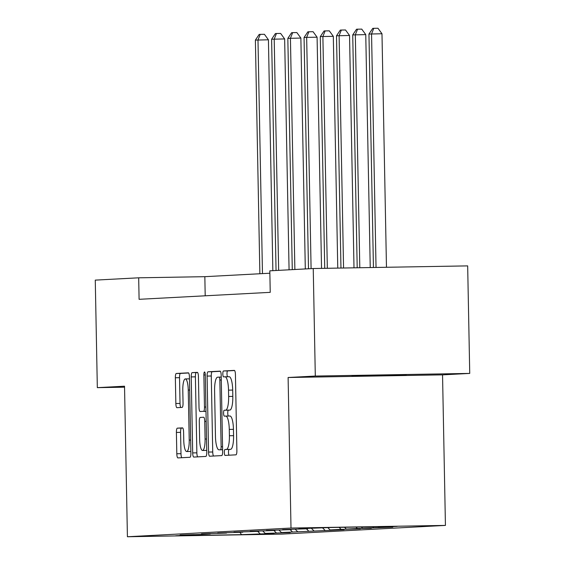 <?xml version="1.0" encoding="UTF-8"?>
<svg xmlns="http://www.w3.org/2000/svg" width="565" height="565" viewBox="0 0 565 565"><rect width="100%" height="100%" fill="white"/><g stroke="black" fill="none" stroke-linecap="round" stroke-linejoin="round"><path stroke-width="0.85" d="M224.326 452.494A2.959 0.713 -91 0 0 225.096 455.411A2.959 0.713 -91 0 0 225.103 455.411L235.944 454.832A4.223 1.024 -91 0 0 236.883 450.559L235.428 374.56A4.223 1.024 -91 0 0 234.334 370.393L223.479 370.972A2.959 0.713 -91 0 0 222.822 373.966A2.959 0.713 -91 0 0 223.585 376.883A2.959 0.713 -91 0 0 223.592 376.883L224.997 376.806A13.511 3.27 -91 0 0 224.997 376.806A13.511 3.27 -91 0 1 228.521 390.147L228.641 396.475A13.511 3.27 -91 0 1 225.64 410.162L224.234 410.232A2.959 0.713 -91 0 0 223.578 413.227A2.959 0.713 -91 0 0 224.34 416.144A2.959 0.713 -91 0 0 224.347 416.144L225.753 416.073A13.511 3.27 -91 0 1 225.781 416.073A13.511 3.27 -91 0 1 229.277 429.407L229.397 435.742A13.511 3.27 -91 0 1 226.388 449.422L224.99 449.5A2.959 0.713 -91 0 0 224.326 452.494M225.809 416.073L229.927 416.002A13.511 3.27 -91 0 1 229.955 416.002A13.511 3.27 -91 0 1 233.451 429.336L233.571 435.672A13.511 3.27 -91 0 1 230.562 449.352L229.164 449.429A2.959 0.713 -91 0 0 228.5 452.424A2.959 0.713 -91 0 0 229.044 455.199M234.595 370.534L227.653 370.901A2.959 0.713 -91 0 0 226.996 373.896A2.959 0.713 -91 0 0 227.624 376.763M225.054 376.806L229.171 376.735A13.511 3.27 -91 0 1 229.199 376.735A13.511 3.27 -91 0 1 232.695 390.076L232.815 396.404A13.511 3.27 -91 0 1 229.814 410.091L228.408 410.162A2.959 0.713 -91 0 0 227.752 413.156A2.959 0.713 -91 0 0 228.38 416.024M406.235 374.969L351.995 375.958L406.235 374.969M177.339 428.157A4.223 1.024 -91 0 0 176.4 432.43L176.81 453.752A4.223 1.024 -91 0 0 177.904 457.918L189.96 457.283A4.223 1.024 -91 0 0 190.899 453.003L189.437 377.01A4.223 1.024 -91 0 0 188.35 372.844A4.223 1.024 -91 0 0 188.336 372.844L176.294 373.479A4.223 1.024 -91 0 0 175.355 377.759L175.849 403.509A4.223 1.024 -91 0 0 176.944 407.683L182.107 407.407A4.223 1.024 -91 0 0 183.046 403.127L182.799 390.359A11.293 2.733 -91 0 1 185.334 378.917A11.293 2.733 -91 0 1 188.258 390.069L189.219 440.1A11.293 2.733 -91 0 1 186.683 451.534A11.293 2.733 -91 0 1 183.759 440.389L183.597 432.048A4.223 1.024 -91 0 0 182.509 427.882L177.339 428.157L181.513 428.086A4.223 1.024 -91 0 0 180.574 432.359L180.984 453.681A4.223 1.024 -91 0 0 181.817 457.714M124.526 386.206L97.328 387.654L95.266 280.12L138.679 277.811L139.096 299.316L270.232 292.345L269.823 270.833L313.243 268.523L315.305 376.057L288.108 377.505L291.003 528.049L127.415 536.75L124.526 386.206M208.563 452.064A4.223 1.024 -91 0 0 209.65 456.23A4.223 1.024 -91 0 0 209.664 456.23L221.706 455.595A4.223 1.024 -91 0 0 222.645 451.315L221.19 375.322A4.223 1.024 -91 0 0 220.096 371.149A4.223 1.024 -91 0 0 220.082 371.149L208.04 371.791A4.223 1.024 -91 0 0 207.101 376.071L208.563 452.064L212.73 451.993A4.223 1.024 -91 0 0 213.563 456.026M205.837 456.435L193.788 457.078A4.223 1.024 -91 0 0 193.788 457.078A4.223 1.024 -91 0 1 192.686 452.911L191.224 376.911A4.223 1.024 -91 0 1 192.164 372.639L197.319 372.363A4.223 1.024 -91 0 0 197.319 372.363L197.319 372.363A4.223 1.024 -91 0 1 198.421 376.53L199.014 407.351A4.223 1.024 -91 0 0 200.109 411.518A4.223 1.024 -91 0 0 200.116 411.518L203.534 411.334A4.223 1.024 -91 0 0 204.474 407.061L203.859 374.976A2.959 0.713 -91 0 1 204.523 371.982A2.959 0.713 -91 0 1 205.293 374.899L206.776 452.162A4.223 1.024 -91 0 1 205.837 456.435M97.328 387.654L124.54 387.187M288.108 377.505L442.543 374.863L469.734 373.416L315.305 376.057M469.734 373.416L467.672 265.889L313.243 268.523M194.247 534.61L180.087 535.041L199.268 534.525L210.293 533.939L201.507 533.904L226.516 533.077L217.73 533.035L242.738 532.216L233.952 532.173L258.961 531.347L250.182 531.312L275.183 530.486L266.405 530.45L291.406 529.624L282.627 529.589L307.635 528.762L298.85 528.72L331.238 527.505L397.188 526.375L378.776 527.357L392.76 527.117L362.553 528.218L371.339 528.261L357.355 528.494L346.331 529.08L360.315 528.847L341.133 529.363L330.108 529.949L344.092 529.709L281.441 532.534L290.219 532.576L265.211 533.395L273.997 533.438L241.608 534.652L175.659 535.782L194.07 534.801M291.003 528.049L445.432 525.408L281.843 534.109L127.415 536.75M262.895 531.093L265.211 533.395M273.961 530.549L276.236 532.809M279.117 530.231L281.441 532.534M290.184 529.688L292.458 531.948M295.34 529.37L297.663 531.672M306.414 528.826L308.688 531.086M311.569 528.508L313.886 530.81M322.636 527.964L324.91 530.224M327.834 527.689L330.108 529.949M339.127 527.371L341.133 529.363M344.516 527.279L346.331 529.08M355.929 527.081L357.355 528.494M361.318 526.99L362.553 528.218M372.738 526.799L373.578 527.632M378.119 526.707L378.776 527.357M442.543 374.863L445.432 525.408M269.865 273.22L204.841 276.68L138.679 277.811M205.201 295.799L204.841 276.68M257.739 531.418L260.013 533.678M241.608 534.652L239.885 532.364M220.357 371.29L212.214 371.721A4.223 1.024 -91 0 0 211.275 376L212.73 451.993M220.47 449.74A2.959 0.713 -91 0 0 221.127 446.745L219.849 380.04A2.959 0.713 -91 0 0 219.079 377.123L217.596 377.201A13.511 3.27 -91 0 0 214.587 390.888L215.463 436.484A13.511 3.27 -91 0 0 218.959 449.818A13.511 3.27 -91 0 0 218.987 449.818L222.617 449.705M197.595 372.497L196.338 372.568A4.223 1.024 -91 0 0 195.398 376.841L196.86 452.84A4.223 1.024 -91 0 0 197.686 456.866M204.283 411.447L204.29 411.447A4.223 1.024 -91 0 0 204.283 411.447A4.223 1.024 -91 0 0 204.29 411.447L205.992 411.355M199.629 439.33A11.293 2.733 -91 0 0 202.553 450.482A11.293 2.733 -91 0 0 205.088 439.04L204.749 421.412A4.223 1.024 -91 0 0 203.661 417.245A4.223 1.024 -91 0 0 203.647 417.245L200.229 417.429A4.223 1.024 -91 0 0 199.29 421.709L199.629 439.33M202.553 450.482L206.726 450.411A11.293 2.733 -91 0 0 206.741 450.411M182.77 428.016L181.513 428.086M190.857 451.463A11.293 2.733 -91 0 0 190.871 451.463L186.683 451.534M188.611 372.978L180.468 373.409A4.223 1.024 -91 0 0 179.529 377.688L180.023 403.438A4.223 1.024 -91 0 0 180.849 407.471M386.467 267.273L381.982 33.745L368.952 34.062L373.437 267.499M376.036 267.45L371.551 33.928L373.797 28.321L377.971 28.25L381.982 33.745M368.952 34.062L372.752 28.377L373.797 28.321M370.237 267.549L365.76 34.606L352.73 34.924L357.2 267.775M359.799 267.732L355.329 34.79L357.567 29.182L361.741 29.112L365.76 34.606M352.73 34.924L356.529 29.239L357.567 29.182M354.001 267.831L349.537 35.475L336.507 35.793L340.963 268.05M343.562 268.008L339.106 35.651L341.345 30.044L345.519 29.973L349.537 35.475M336.507 35.793L340.307 30.1L341.345 30.044M337.764 268.107L333.315 36.337L322.883 36.513L320.284 36.654L324.727 268.333M327.333 268.283L322.883 36.513L325.122 30.913L329.296 30.842L333.315 36.337M320.284 36.654L324.084 30.969L325.122 30.913M321.534 268.382L317.092 37.198L306.661 37.375L304.055 37.516L308.497 268.778M311.096 268.636L306.661 37.375L308.9 31.774L313.074 31.704L317.092 37.198M304.055 37.516L307.861 31.831L308.9 31.774M305.305 268.947L300.87 38.06L287.832 38.378L292.274 269.639M294.873 269.505L290.431 38.243L292.677 32.636L296.851 32.565L300.87 38.06M287.832 38.378L291.639 32.692L292.677 32.636M289.075 269.809L284.647 38.921L271.61 39.239L276.052 270.501M278.651 270.367L274.209 39.105L276.454 33.497L280.628 33.427L284.647 38.921M271.61 39.239L275.416 33.554L276.454 33.497M272.853 270.677L268.424 39.79L255.387 40.101L259.872 273.757M262.471 273.615L257.986 39.967L260.232 34.359L264.406 34.288L268.424 39.79M255.387 40.101L259.187 34.416L260.232 34.359M230.562 449.352L226.388 449.422M233.571 435.672L229.397 435.742M233.451 429.336L229.277 429.407M228.408 410.162L224.234 410.232M229.814 410.091L225.64 410.162M232.815 396.404L228.641 396.475M232.695 390.076L228.521 390.147M227.653 370.901L223.479 370.972M229.164 449.429L224.99 449.5M211.275 376L207.101 376.071M212.214 371.721L208.04 371.791M222.561 446.724L221.127 446.745M221.275 380.012L219.849 380.04M221.219 377.088L219.086 377.123L221.219 377.088M222.617 449.754L218.987 449.818L222.617 449.761M196.86 452.84L192.686 452.911M195.398 376.841L191.224 376.911M196.338 372.568L192.164 372.639M205.985 411.292L203.534 411.334M205.907 407.033L204.474 407.061M205.293 374.948L203.859 374.976M206.522 439.019L205.088 439.04M206.183 421.391L204.749 421.412M190.652 440.071L189.219 440.1M189.692 390.041L188.258 390.069M180.023 403.438L175.849 403.509M179.529 377.688L175.355 377.759M180.468 373.409L176.294 373.479M180.984 453.681L176.81 453.752M180.574 432.359L176.4 432.43M229.955 416.002L225.781 416.073M229.199 376.735L225.025 376.806M189.473 378.847L185.334 378.917"/></g></svg>

